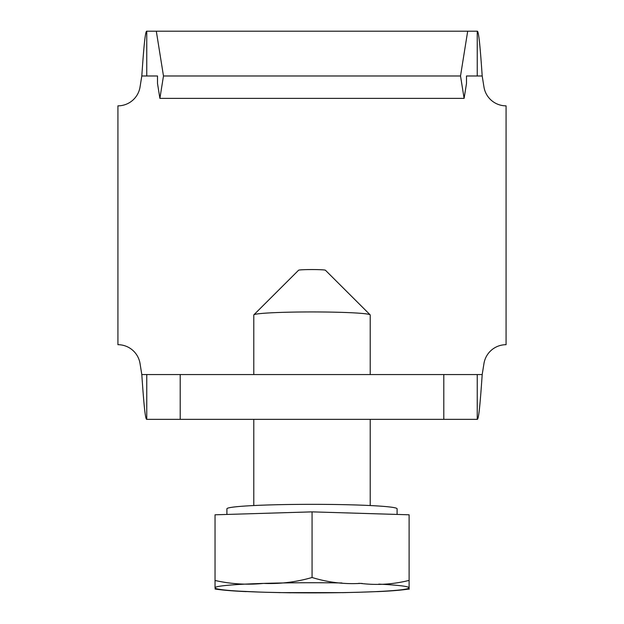 <?xml version="1.0" encoding="UTF-8"?>
<svg xmlns="http://www.w3.org/2000/svg" width="624" height="624" viewBox="0 0 624 624"><rect width="100%" height="100%" fill="white"/><g stroke="black" fill="none" stroke-linecap="round" stroke-linejoin="round"><path stroke-width="0.94" d="M409.11 580.398L409.11 514.8L312.07 511.867L215.038 514.8L215.038 580.476C230.981 584.064 247.135 585.039 263.484 583.409C279.88 584.08 296.072 582.106 312.07 577.496C327.928 582.379 344.074 584.353 360.516 583.401C376.857 585.406 393.058 584.399 409.11 580.398L409.11 589.306M312.07 511.867L312.07 577.496M215.038 586.365L215.038 588.003A97.032 5.078 180 0 0 260.286 592.098L266.752 592.293A97.032 5.078 180 0 0 360.516 592.199L342.389 592.667M263.484 583.409A97.032 5.078 180 0 0 215.038 587.605L215.038 580.476M290.8 592.8L266.752 592.293M260.286 592.098L233.727 590.912M380.024 591.497L360.516 592.199A97.032 5.078 180 0 0 378.776 584.119M226.91 514.441L226.91 508.794A85.09 4.454 0 0 1 289.973 504.488A85.09 4.454 0 0 1 385.694 506.563A85.09 4.454 0 0 1 397.09 508.794L397.09 514.441M253.859 314.831L298.584 270.223A13.439 0.702 0 0 1 308.864 269.576A13.439 0.702 0 0 1 323.638 269.911A13.439 0.702 0 0 1 325.416 270.223L370.141 314.831A58.219 3.05 180 0 0 362.419 313.466A58.219 3.05 180 0 0 298.412 312.023A58.219 3.05 180 0 0 253.859 314.831A58.219 3.05 180 0 0 253.781 314.987L253.781 374.556L141.804 374.556L482.196 374.556L483.959 363.558A22.394 22.394 0 0 1 506.072 344.698L506.072 105.846A22.394 22.394 0 0 1 483.959 86.993L482.196 75.988L466.495 75.988L477.243 75.988L477.243 31.2C478.889 30.615 480.542 51.956 482.196 75.988L466.495 75.988L466.495 83.452L464.108 98.381L159.892 98.381L163.48 75.988L156.312 31.2L477.243 31.2M443.797 374.556L443.797 419.344L477.243 419.344C478.897 419.929 480.55 398.471 482.196 374.556L370.219 374.556L370.219 314.987A58.219 3.05 180 0 0 370.141 314.831M443.797 419.344L146.757 419.344C145.111 419.929 143.458 398.588 141.804 374.556L140.041 363.558A22.394 22.394 0 0 0 117.928 344.698L117.928 105.846A22.394 22.394 0 0 0 140.041 86.993L141.804 75.988C143.45 52.073 145.103 30.615 146.757 31.2L146.757 75.988L141.804 75.988L157.505 75.988L146.757 75.988L157.505 75.988L157.505 83.452L159.892 98.381M467.688 31.2L460.52 75.988L464.108 98.381M146.757 31.2L156.312 31.2M180.203 419.344L180.203 374.556M146.757 374.556L146.757 419.344M477.243 419.344L477.243 374.556M460.52 75.988L163.48 75.988M362.326 583.463A97.032 5.078 180 0 0 358.605 583.346M341.913 582.972A97.032 5.078 180 0 0 264.404 583.378M370.219 505.541L370.219 419.344M253.781 505.541L253.781 419.344M246.308 591.614C232.768 591.014 222.362 590.156 215.069 589.017M409.055 589.001C401.692 590.156 391.123 591.029 377.348 591.63M345.485 592.613L278.912 592.621"/></g></svg>
